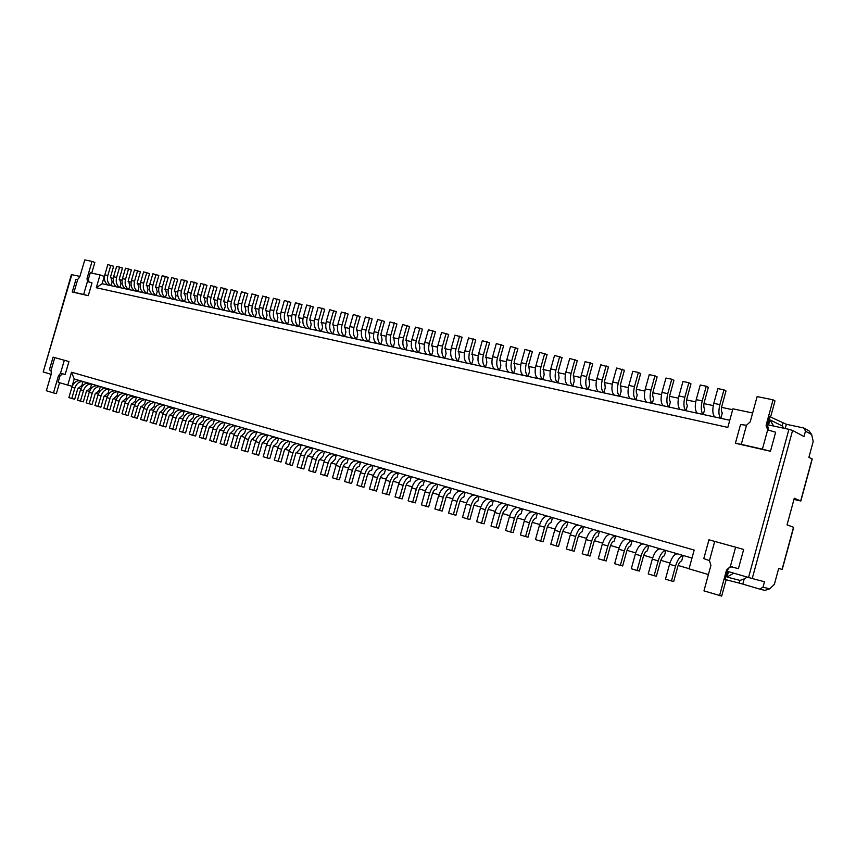 <?xml version="1.0" encoding="UTF-8"?>
<svg xmlns="http://www.w3.org/2000/svg" width="856" height="856" viewBox="0 0 856 856"><rect width="100%" height="100%" fill="white"/><g stroke="black" fill="none" stroke-linecap="round" stroke-linejoin="round"><path stroke-width="1.28" d="M79.918 276.402L71.39 274.605L43.207 371.986L71.818 274.658M51.167 374.307L43.207 371.986M54.784 357.605L53.104 357.155L49.37 369.846L50.986 370.552L54.784 357.605L64.328 360.258L60.498 373.302L58.508 375.666L53.457 392.893L56.357 393.664L59.567 382.718M60.498 373.302L65.184 374.404L68.951 361.564L64.328 360.258M62.595 373.665L59.952 376.073L58.133 382.29L72.064 386.324L74.226 378.973L71.529 372.242L67.742 385.136M708.415 574.547L689.027 568.823L694.173 550.076L71.529 372.242M719.554 595.615L726.573 569.925L730.307 566.64L735.614 547.198L708.95 539.804L703.793 558.626L709.442 560.616L710.919 565.377L703.953 590.865L721.683 596.086L726.145 579.747M730.307 566.64L738.428 568.619L743.661 549.466L735.614 547.198M732.693 566.982C730.2 566.704 728.51 567.785 727.621 570.214L727.322 571.294L748.54 577.479L788.922 429.338L767.383 424.694L769.598 416.583L786.375 424.287L785.209 428.535M768.688 430.386L767.383 424.694M746.507 425.239L740.526 424.555L735.4 443.269L770.464 451.262L775.654 432.237L767.672 429.862L762.396 449.175L741.264 444.36L746.507 425.239L750.22 421.826L757.132 396.585L773.054 399.816L775.001 400.929L770.582 417.075M752.638 412.999L732.918 408.826L727.814 427.411L96.3 287.734L100.056 274.904L104.261 276.445L102.121 283.753L96.3 287.734M87.023 278.5L92.041 261.39L84.765 259.914L79.758 276.937L77.768 279.356L73.98 292.249L72.236 292.014L75.949 279.366L72.246 291.992L88.275 295.684L92.02 282.897L87.451 281.474L87.023 278.5L88.436 279.013L90.244 272.829L100.056 274.904M88.436 279.013L88.938 282.052M793.972 499.412L800.842 501.017L794.293 498.235L787.06 524.835L793.523 527.296M683.163 555.544L681.697 560.883C680.113 561.333 678.808 563.237 677.77 566.597L673.683 581.481L671.446 580.967L675.545 566.03C677.61 559.471 680.145 555.972 683.163 555.544L677.192 553.811C674.164 554.228 671.618 557.716 669.563 564.254L675.545 566.03M669.563 564.254L665.465 579.148L671.446 580.967M723.951 389.844L719.885 404.631C718.312 411.319 718.633 415.866 720.859 418.274L722.303 412.977C721.255 411.533 721.137 409.104 721.961 405.701L726.006 390.957L723.951 389.844L717.852 388.603L713.797 403.347C712.224 410.013 712.556 414.55 714.792 416.958L720.859 418.274M665.85 550.526L664.395 555.812C662.79 556.25 661.474 558.133 660.436 561.461L656.381 576.216L654.112 575.692L658.178 560.883C660.233 554.388 662.79 550.932 665.85 550.526L659.976 548.824C656.905 549.22 654.348 552.666 652.293 559.139L658.178 560.883M652.293 559.139L648.227 573.905L654.112 575.692M706.254 386.238L702.22 400.908C700.657 407.531 701.01 412.046 703.279 414.454L704.723 409.2C703.643 407.756 703.514 405.348 704.327 401.978L708.34 387.361L706.254 386.238L700.251 385.018L696.228 399.645C694.665 406.247 695.04 410.752 697.319 413.159L703.279 414.454M648.827 545.582L647.382 550.836C645.756 551.264 644.429 553.115 643.402 556.411L639.368 571.048L637.067 570.513L641.112 555.833C643.156 549.381 645.734 545.968 648.827 545.582L643.059 543.913C639.946 544.288 637.378 547.69 635.334 554.121L641.112 555.833M635.334 554.121L631.289 568.748L637.067 570.513M688.855 382.707L684.843 397.238C683.302 403.807 683.687 408.301 685.998 410.687L687.432 405.487C686.33 404.053 686.18 401.657 686.994 398.318L690.985 383.82L688.855 382.707L682.96 381.509L678.958 395.996C677.417 402.555 677.813 407.028 680.145 409.414L685.998 410.687M632.092 540.735L630.658 545.935C629.01 546.353 627.683 548.193 626.656 551.457L622.654 565.955L620.322 565.409L624.334 550.857C626.378 544.47 628.957 541.099 632.092 540.735L626.421 539.087C623.275 539.451 620.686 542.811 618.653 549.178L624.334 550.857M618.653 549.178L614.64 563.687L620.322 565.409M671.757 379.229L667.776 393.642C666.246 400.159 666.653 404.61 669.018 406.996L670.441 401.839C669.317 400.405 669.157 398.029 669.948 394.712L673.918 380.342L671.757 379.229L665.957 378.052L661.988 392.423C660.457 398.917 660.885 403.358 663.261 405.744L669.018 406.996M615.635 535.963L614.212 541.12C612.554 541.527 611.216 543.346 610.2 546.577L606.219 560.958L603.855 560.402L607.846 545.978C609.879 539.644 612.468 536.305 615.635 535.963L610.061 534.347C606.883 534.679 604.283 538.007 602.26 544.32L607.846 545.978M602.26 544.32L598.269 558.701L603.855 560.402M654.936 375.816L650.988 390.101C649.469 396.563 649.918 400.983 652.315 403.369L653.738 398.254C652.582 396.82 652.411 394.466 653.192 391.181L657.14 376.929L654.936 375.816L649.244 374.65L645.296 388.902C643.787 395.344 644.236 399.752 646.655 402.138L652.315 403.369M599.457 531.276L598.044 536.391C596.365 536.776 595.027 538.574 594.01 541.784L590.062 556.047L587.665 555.469L591.635 541.174C593.647 534.893 596.258 531.597 599.457 531.276L593.978 529.682C590.768 530.003 588.147 533.288 586.135 539.548L591.635 541.174M586.135 539.548L582.176 553.8L587.665 555.469M638.405 372.446L634.478 386.623C632.98 393.022 633.451 397.419 635.89 399.795L637.303 394.723C636.136 393.3 635.944 390.957 636.725 387.693L640.641 373.569L638.405 372.446L632.798 371.311L628.882 385.435C627.384 391.823 627.865 396.21 630.326 398.586L635.89 399.795M583.557 526.665L582.144 531.736C580.454 532.111 579.105 533.887 578.1 537.065L574.173 551.211L571.744 550.633L575.681 536.445C577.693 530.228 580.315 526.964 583.557 526.665L578.153 525.103C574.911 525.391 572.29 528.644 570.278 534.85L575.681 536.445M570.278 534.85L566.351 548.985L571.744 550.633M622.152 369.15L618.246 383.199C616.759 389.555 617.262 393.91 619.744 396.285L621.135 391.256L620.514 384.269L624.409 370.263L616.63 368.026L612.746 382.033C611.259 388.367 611.773 392.722 614.266 395.087L619.744 396.285M567.903 522.128L566.501 527.157C564.8 527.521 563.441 529.275 562.435 532.432L558.54 546.449L556.09 545.861L560.006 531.801C562.007 525.638 564.639 522.406 567.903 522.128L562.595 520.587C559.321 520.865 556.678 524.075 554.688 530.228L560.006 531.801M554.688 530.228L550.783 544.245L556.09 545.861M606.155 365.897L602.282 379.829C600.805 386.131 601.34 390.464 603.855 392.829L605.245 387.843L604.582 380.909L608.445 367.021L600.73 364.795L596.867 378.684C595.402 384.975 595.937 389.298 598.462 391.652L603.855 392.829M552.505 517.666L551.114 522.652C549.402 523.005 548.033 524.739 547.038 527.874L543.164 541.773L540.692 541.174L544.577 527.232C546.567 521.122 549.21 517.923 552.505 517.666L547.284 516.147C543.977 516.403 541.334 519.581 539.344 525.68L544.577 527.232M539.344 525.68L535.471 539.59L540.692 541.174M590.426 362.698L586.574 376.512C585.119 382.771 585.665 387.073 588.222 389.427L589.602 384.483L588.907 377.592L592.737 363.821L585.087 361.617L581.245 375.388C579.801 381.626 580.357 385.917 582.925 388.271L588.222 389.427M537.365 513.279L535.984 518.222C534.251 518.565 532.881 520.288 531.886 523.38L528.034 537.172L525.541 536.562L529.393 522.738C531.383 516.671 534.037 513.514 537.365 513.279L532.229 511.781C528.89 512.027 526.237 515.162 524.246 521.208L529.393 522.738M524.246 521.208L520.405 535L525.541 536.562M574.943 359.552L571.123 373.259C569.679 379.454 570.257 383.734 572.846 386.088L574.216 381.177L573.477 374.34L577.286 360.676L569.7 358.482L565.88 372.146C564.446 378.341 565.024 382.6 567.624 384.954L572.846 386.088M522.46 508.956L521.09 513.857C519.335 514.189 517.966 515.89 516.981 518.971L513.161 532.646L510.636 532.025L514.467 518.308C516.446 512.305 519.111 509.181 522.46 508.956L517.399 507.49C514.039 507.704 511.374 510.818 509.406 516.81L514.467 518.308M509.406 516.81L505.575 530.495L510.636 532.025M559.717 356.46L555.918 370.049C554.485 376.201 555.084 380.449 557.705 382.793L559.064 377.924L558.294 371.13L562.082 357.573L554.549 355.401L550.761 368.957C549.338 375.099 549.937 379.336 552.58 381.68L557.705 382.793M507.79 504.698L506.431 509.566C504.666 509.887 503.296 511.578 502.312 514.616L498.513 528.184L495.966 527.564L499.776 513.964C501.744 507.993 504.409 504.912 507.79 504.698L502.814 503.264C499.433 503.467 496.758 506.538 494.789 512.487L499.776 513.964M494.789 512.487L490.991 526.055L495.966 527.564M544.726 353.41L540.949 366.892C539.537 373.002 540.157 377.218 542.811 379.55L544.17 374.725L543.357 367.973L547.123 354.534L539.644 352.372L535.877 365.822C534.465 371.911 535.096 376.126 537.761 378.459L542.811 379.55M493.356 500.514L491.997 505.34C490.231 505.65 488.851 507.319 487.867 510.347L484.1 523.808L481.532 523.177L485.309 509.673C487.267 503.767 489.953 500.707 493.356 500.514L488.455 499.102C485.042 499.283 482.367 502.322 480.409 508.218L485.309 509.673M480.409 508.218L476.632 521.679L481.532 523.177M529.982 350.414L526.226 363.789C524.824 369.846 525.466 374.04 528.152 376.362L529.5 371.568L528.655 364.87L532.4 351.527L524.974 349.398L521.229 362.73C519.838 368.776 520.48 372.959 523.177 375.281L528.152 376.362M479.146 496.394L477.798 501.188C476.011 501.488 474.631 503.135 473.657 506.131L469.912 519.485L467.323 518.854L471.078 505.457C473.026 499.594 475.722 496.576 479.146 496.394L474.32 495.003C470.886 495.175 468.2 498.181 466.253 504.024L471.078 505.457M466.253 504.024L462.497 517.377L467.323 518.854M515.462 347.461L511.728 360.729C510.347 366.743 511.011 370.905 513.718 373.227L515.055 368.476L514.178 361.81L517.901 348.585L510.529 346.455L506.816 359.691C505.436 365.683 506.099 369.846 508.828 372.157L513.718 373.227M465.15 492.339L463.813 497.09C462.026 497.379 460.635 499.016 459.661 501.99L455.938 515.237L453.338 514.595L457.072 501.306C459.009 495.496 461.705 492.5 465.15 492.339L460.41 490.97C456.954 491.119 454.258 494.105 452.321 499.904L457.072 501.306M452.321 499.904L448.587 513.151L453.338 514.595M501.167 344.551L497.464 357.722C496.084 363.682 496.769 367.823 499.508 370.134L500.835 365.416L499.936 358.803L503.628 345.674L496.32 343.566L492.617 356.695C491.248 362.644 491.943 366.775 494.693 369.086L499.508 370.134M451.38 488.348L450.053 493.056C448.244 493.345 446.853 494.961 445.89 497.914L442.188 511.053L439.567 510.401L443.28 497.218C445.206 491.451 447.913 488.498 451.38 488.348L446.704 486.989C443.226 487.139 440.519 490.081 438.593 495.838L443.28 497.218M438.593 495.838L434.891 508.978L439.567 510.401M487.096 341.694L483.415 354.759C482.046 360.676 482.752 364.784 485.523 367.096L486.839 362.409L485.908 355.839L489.568 342.817L482.313 340.72L478.643 353.753C477.284 359.659 477.99 363.757 480.772 366.058L485.523 367.096M437.812 484.41L436.496 489.086C434.677 489.365 433.286 490.97 432.323 493.891L428.653 506.934L425.999 506.271L429.691 493.195C431.617 487.471 434.324 484.55 437.812 484.41L433.211 483.084C429.712 483.212 427.005 486.122 425.079 491.836L429.691 493.195M425.079 491.836L421.398 504.88L425.999 506.271M473.229 338.88L469.57 351.837C468.221 357.712 468.949 361.799 471.742 364.1L473.047 359.456L472.084 352.918L475.733 339.993L468.532 337.917L464.883 350.853C463.535 356.706 464.262 360.783 467.066 363.083L471.742 364.1M424.458 480.537L423.142 485.181C421.312 485.448 419.922 487.032 418.969 489.932L415.31 502.879L412.656 502.215L416.316 489.236C418.231 483.554 420.949 480.665 424.458 480.537L419.922 479.232C416.401 479.339 413.694 482.228 411.779 487.888L416.316 489.236M411.779 487.888L408.119 500.835L412.656 502.215M459.586 336.098L455.948 348.97C454.611 354.791 455.349 358.857 458.163 361.146L459.469 356.535L458.484 350.05L462.101 337.221L454.953 335.156L451.326 347.985C449.989 353.806 450.738 357.851 453.562 360.141L458.163 361.146M411.297 476.728L409.992 481.329C408.162 481.586 406.76 483.159 405.808 486.037L402.181 498.877L399.506 498.213L403.144 485.331C405.049 479.702 407.766 476.835 411.297 476.728L406.825 475.433C403.294 475.529 400.576 478.386 398.671 484.004L403.144 485.331M398.671 484.004L395.044 496.855L399.506 498.213M446.137 333.369L442.531 346.134C441.204 351.923 441.964 355.957 444.799 358.236L446.094 353.667L445.077 347.215L448.683 334.482L441.578 332.438L437.972 345.171C436.656 350.949 437.416 354.973 440.262 357.252L444.799 358.236M398.329 472.972L397.034 477.541C395.194 477.787 393.803 479.339 392.851 482.195L389.245 494.939L386.548 494.265L390.165 481.489C392.069 475.904 394.787 473.058 398.329 472.972L393.931 471.699C390.379 471.784 387.661 474.609 385.767 480.184L390.165 481.489M385.767 480.184L382.151 492.928L386.548 494.265M432.901 330.673L429.305 343.342C428 349.088 428.77 353.1 431.627 355.368L432.922 350.832L431.873 344.433L435.458 331.796L428.407 329.763L424.822 342.4C423.517 348.125 424.298 352.126 427.165 354.405L431.627 355.368M385.564 469.27L384.28 473.807C382.429 474.042 381.027 475.583 380.085 478.418L376.501 491.066L373.794 490.381L377.389 477.702C379.283 472.159 382.001 469.345 385.564 469.27L381.23 468.007C377.667 468.082 374.939 470.886 373.045 476.418L377.389 477.702M373.045 476.418L369.46 489.065L373.794 490.381M419.857 328.03L416.284 340.602C414.989 346.305 415.77 350.286 418.659 352.554L419.932 348.05L418.862 341.683L422.425 329.143L415.428 327.12L411.864 339.671C410.57 345.353 411.362 349.334 414.25 351.591L418.659 352.554M372.981 465.621L371.707 470.126C369.846 470.351 368.444 471.881 367.502 474.695L363.939 487.246L361.221 486.561L364.795 473.978C366.678 468.467 369.407 465.685 372.981 465.621L368.711 464.38C365.127 464.444 362.398 467.216 360.526 472.705L364.795 473.978M360.526 472.705L356.952 485.256L361.221 486.561M406.996 325.408L403.454 337.895C402.16 343.556 402.973 347.515 405.872 349.772L407.146 345.3L406.054 338.976L409.585 326.532L402.641 324.52L399.099 336.975C397.815 342.625 398.629 346.573 401.539 348.831L405.872 349.772M360.579 462.026L359.317 466.499C357.444 466.723 356.043 468.232 355.112 471.025L351.57 483.48L348.831 482.784L352.383 470.297C354.256 464.84 356.995 462.08 360.579 462.026L356.374 460.806C352.779 460.86 350.05 463.599 348.178 469.045L352.383 470.297M348.178 469.045L344.626 481.511L348.831 482.784M394.338 322.84L390.807 335.231C389.534 340.849 390.357 344.775 393.279 347.033L394.541 342.593L393.418 336.312L396.938 323.953L390.036 321.963L386.516 334.322C385.243 339.928 386.067 343.855 388.999 346.102L393.279 347.033M348.36 458.484L347.097 462.914C345.225 463.139 343.823 464.626 342.892 467.408L339.372 479.767L336.633 479.071L340.164 466.67C342.026 461.256 344.765 458.527 348.36 458.484L344.219 457.286C340.602 457.318 337.874 460.036 336.012 465.45L340.164 466.67M336.012 465.45L332.481 477.809L336.633 479.071M381.851 320.305L378.352 332.599C377.079 338.174 377.924 342.09 380.856 344.337L382.118 339.928L380.974 333.68L384.472 321.417L377.614 319.438L374.125 331.711C372.852 337.275 373.698 341.17 376.64 343.416L380.856 344.337M336.322 454.996L335.07 459.394L330.855 463.834L327.356 476.118L324.595 475.412L328.115 463.107C329.967 457.725 332.706 455.018 336.322 454.996L332.235 453.808C328.608 453.83 325.869 456.526 324.017 461.898L328.115 463.107M324.017 461.898L320.519 474.171L324.595 475.412M369.557 317.801L366.068 330.009C364.817 335.541 365.662 339.436 368.626 341.672L369.867 337.296L368.711 331.09L372.178 318.914L365.373 316.955L361.895 329.132C360.644 334.653 361.5 338.537 364.463 340.763L368.626 341.672M324.456 451.551L323.204 455.927L318.988 460.325L315.511 472.512L312.74 471.806L316.239 459.586C318.079 454.247 320.818 451.572 324.456 451.551L320.422 450.384C316.784 450.395 314.045 453.07 312.205 458.388L316.239 459.586M312.205 458.388L308.716 470.575L312.74 471.806M357.423 315.34L353.967 327.452C352.715 332.952 353.582 336.815 356.556 339.051L357.797 334.707L356.62 328.533L360.066 316.442L353.314 314.494L349.858 326.585C348.617 332.075 349.483 335.927 352.458 338.152L356.556 339.051M312.75 448.159L311.509 452.503L307.293 456.858L303.837 468.96L301.055 468.253L304.522 456.12C306.362 450.823 309.112 448.17 312.75 448.159L308.77 447.003C305.132 447.014 302.393 449.657 300.552 454.943L304.522 456.12M300.552 454.943L297.085 467.044L301.055 468.253M345.471 312.911L342.036 324.938C340.795 330.395 341.672 334.236 344.668 336.462L345.899 332.149L344.7 326.018L348.125 314.013L341.416 312.076L337.981 324.082C336.75 329.528 337.628 333.359 340.624 335.584L344.668 336.462M301.216 444.81L299.975 449.122L295.769 453.445L292.324 465.461L289.542 464.744L292.987 452.696C294.817 447.442 297.556 444.81 301.216 444.81L297.289 443.675C293.64 443.675 290.89 446.286 289.06 451.54L292.987 452.696M289.06 451.54L285.626 463.556L289.542 464.744M333.69 310.514L330.266 322.455C329.046 327.88 329.935 331.7 332.941 333.915L334.161 329.624L332.941 323.536L336.355 311.616L329.688 309.701L326.275 321.621C325.055 327.024 325.943 330.833 328.961 333.048L332.941 333.915M289.831 441.514L288.611 445.794L284.395 450.074L280.982 462.005L278.179 461.288L281.603 449.325C283.432 444.104 286.171 441.503 289.831 441.514L285.968 440.391C282.309 440.38 279.559 442.969 277.74 448.18L281.603 449.325M277.74 448.18L274.316 460.111L278.179 461.288M322.07 308.149L318.667 320.016C317.448 325.398 318.357 329.185 321.375 331.4L322.594 327.142L321.353 321.086L324.745 309.251L318.122 307.347L314.73 319.181C313.521 324.552 314.42 328.34 317.448 330.544L321.375 331.4M278.617 438.261L277.398 442.509L273.182 446.757L269.79 458.602L266.976 457.874L270.389 446.008C272.197 440.819 274.947 438.24 278.617 438.261L274.808 437.159C271.127 437.127 268.388 439.706 266.569 444.874L270.389 446.008M266.569 444.874L263.177 456.719L266.976 457.874M310.61 305.817L307.229 317.597C306.02 322.947 306.94 326.714 309.979 328.918L311.188 324.692L309.925 318.667L313.296 306.919L306.716 305.025L303.345 316.784C302.147 322.113 303.067 325.879 306.106 328.073L309.979 328.918M267.554 435.062L266.344 439.278L262.129 443.483L258.747 455.242L255.933 454.515L259.325 442.723C261.123 437.577 263.873 435.019 267.554 435.062L263.798 433.971C260.106 433.928 257.367 436.474 255.559 441.61L259.325 442.723M255.559 441.61L252.178 453.37L255.933 454.515M299.311 303.527L295.951 315.222C294.753 320.529 295.684 324.285 298.733 326.468L299.932 322.284L298.658 316.292L302.007 304.618L295.47 302.746L292.121 314.409C290.922 319.705 291.853 323.45 294.913 325.644L298.733 326.468M256.639 431.895L255.441 436.079L251.225 440.252L247.866 451.925L245.041 451.198L248.411 439.492C250.209 434.388 252.948 431.852 256.639 431.895L252.937 430.814C249.246 430.771 246.496 433.297 244.698 438.39L248.411 439.492M244.698 438.39L241.339 450.074L245.041 451.198M288.172 301.259L284.823 312.879C283.636 318.143 284.577 321.877 287.637 324.06L288.836 319.898L287.541 313.949L290.869 302.35L284.385 300.488L281.046 312.076C279.859 317.341 280.8 321.054 283.871 323.236L287.637 324.06M245.875 428.77L244.677 432.933L240.472 437.063L237.133 448.662L234.298 447.934L237.647 436.303C239.434 431.231 242.184 428.717 245.875 428.77L242.227 427.711C238.524 427.658 235.775 430.161 233.988 435.223L237.647 436.303M233.988 435.223L230.649 446.821L234.298 447.934M277.173 299.022L273.856 310.557C272.679 315.8 273.62 319.502 276.702 321.674L277.89 317.544L276.574 311.627L279.891 300.114L273.439 298.263L270.122 309.776C268.945 314.997 269.897 318.7 272.978 320.872L276.702 321.674M235.261 425.7L234.073 429.83L229.857 433.917L226.54 445.441L223.694 444.703L227.033 433.157C228.809 428.118 231.559 425.635 235.261 425.7L231.655 424.651C227.942 424.587 225.203 427.069 223.416 432.087L227.033 433.157M223.416 432.087L220.099 443.611L223.694 444.703M266.334 296.818L263.027 308.278C261.861 313.478 262.813 317.159 265.906 319.331L267.083 315.222L265.756 309.348L269.051 297.909L262.642 296.069L259.347 307.497C258.18 312.686 259.143 316.367 262.236 318.539L265.906 319.331M224.786 422.661L223.598 426.759L219.393 430.825L216.087 442.263L213.24 441.525L216.557 430.054C218.334 425.058 221.073 422.586 224.786 422.661L221.223 421.623C217.51 421.559 214.77 424.009 212.994 429.006L216.557 430.054M212.994 429.006L209.688 440.444L213.24 441.525M255.634 294.646L252.349 306.02C251.193 311.188 252.156 314.858 255.259 317.02L256.436 312.932L255.088 307.09L258.362 295.737L251.996 293.908L248.721 305.26C247.566 310.418 248.54 314.066 251.632 316.228L255.259 317.02M214.449 419.665L213.272 423.741L209.067 427.765L205.782 439.128L202.926 438.39L206.221 426.994C207.987 422.029 210.737 419.579 214.449 419.665L210.94 418.648C207.216 418.563 204.477 421.002 202.712 425.956L206.221 426.994M202.712 425.956L199.427 437.32L202.926 438.39M245.073 292.495L241.809 303.805C240.664 308.93 241.638 312.579 244.752 314.73L245.918 310.675L244.559 304.864L247.812 293.587L241.488 291.768L238.236 303.045C237.08 308.171 238.064 311.809 241.178 313.959L244.752 314.73M204.252 416.701L203.086 420.756L198.87 424.747L195.607 436.025L192.75 435.287L196.024 423.977C197.79 419.044 200.529 416.615 204.252 416.701L200.786 415.706C197.062 415.609 194.323 418.028 192.557 422.95L196.024 423.977M192.557 422.95L189.294 434.238L192.75 435.287M234.662 290.377L231.42 301.612C230.275 306.705 231.259 310.332 234.384 312.472L235.539 308.449L234.169 302.671L237.412 291.468L231.12 289.66L227.878 300.863C226.744 305.956 227.739 309.562 230.853 311.712L234.384 312.472M194.184 413.79L193.028 417.814L188.812 421.762L185.57 432.976L182.713 432.226L185.966 420.992C187.721 416.091 190.46 413.694 194.184 413.79L190.77 412.795C187.036 412.699 184.297 415.096 182.542 419.986L185.966 420.992M182.542 419.986L179.3 431.189L182.713 432.226M224.379 288.29L221.158 299.45C220.024 304.511 221.019 308.117 224.144 310.247L225.299 306.255L223.919 300.51L227.14 289.382L220.891 287.584L217.67 298.712C216.536 303.762 217.542 307.358 220.666 309.498L224.144 310.247M184.254 410.912L183.098 414.903L178.893 418.83L175.662 429.958L172.805 429.22L176.036 418.049C177.781 413.191 180.52 410.805 184.254 410.912L180.884 409.928C177.139 409.821 174.399 412.196 172.666 417.054L176.036 418.049M172.666 417.054L169.435 428.193L172.805 429.22M214.235 286.225L211.025 297.31C209.902 302.339 210.908 305.924 214.043 308.053L215.198 304.083L213.797 298.37L216.996 287.316L210.79 285.53L207.591 296.583C206.467 301.601 207.473 305.185 210.619 307.304L214.043 308.053M174.453 408.066L173.297 412.036L169.103 415.93L165.893 426.984L163.014 426.235L166.235 415.149C167.979 410.313 170.708 407.959 174.453 408.066L171.114 407.103C167.38 406.985 164.641 409.339 162.907 414.165L166.235 415.149M162.907 414.165L159.698 425.229L163.014 426.235M204.231 284.192L201.032 295.202C199.919 300.199 200.935 303.762 204.081 305.881L205.226 301.943L203.803 296.262L206.992 285.273L200.828 283.507L197.64 294.485C196.527 299.472 197.543 303.035 200.689 305.153L204.081 305.881M164.769 405.263L163.624 409.2L159.43 413.063L156.241 424.052L153.363 423.303L156.562 412.282C158.296 407.488 161.035 405.145 164.769 405.263L161.484 404.31C157.739 404.182 155 406.525 153.278 411.308L156.562 412.282M153.278 411.308L150.089 422.297L153.363 423.303M194.344 282.191L191.166 293.127C190.064 298.091 191.081 301.633 194.237 303.741L195.371 299.825L193.948 294.175L197.115 283.261L190.984 281.506L187.817 292.41C186.715 297.374 187.742 300.905 190.888 303.024L194.237 303.741M155.225 402.491L154.08 406.407L149.886 410.238L146.718 421.152L143.84 420.403L147.018 409.457C148.741 404.685 151.48 402.363 155.225 402.491L151.972 401.55C148.227 401.421 145.488 403.732 143.776 408.494L147.018 409.457M143.776 408.494L140.598 419.419L143.84 420.403M184.596 280.201L181.429 291.072C180.338 296.005 181.365 299.525 184.522 301.633L185.656 297.738L184.211 292.121L187.368 281.282L181.279 279.527L178.123 290.366C177.031 295.299 178.059 298.808 181.215 300.916L184.522 301.633M145.787 399.752L144.653 403.647L140.47 407.445L137.313 418.295L134.424 417.535L137.591 406.664C139.303 401.924 142.043 399.624 145.787 399.752L142.588 398.832C138.833 398.693 136.104 400.993 134.392 405.712L137.591 406.664M134.392 405.712L131.225 416.562L134.424 417.535M174.956 278.243L171.821 289.039C170.729 293.95 171.767 297.449 174.934 299.546L176.058 295.673L174.603 290.088L177.738 279.324L171.681 277.579L168.546 288.354C167.466 293.244 168.504 296.743 171.671 298.84L174.934 299.546M136.478 397.056L135.355 400.929L131.161 404.685L128.026 415.47L125.137 414.711L128.282 403.904C129.994 399.206 132.723 396.916 136.478 397.056L133.311 396.135C129.556 395.996 126.827 398.275 125.126 402.973L128.282 403.904M125.126 402.973L121.98 413.748L125.137 414.711M165.454 276.317L162.33 287.038C161.249 291.917 162.287 295.395 165.465 297.492L166.578 293.64L165.122 288.087L168.236 277.387L162.223 275.653L159.098 286.353C158.018 291.222 159.066 294.699 162.244 296.786L165.465 297.492M127.287 394.391L126.164 398.233L121.98 401.967L118.856 412.678L115.967 411.918L119.102 401.186C120.803 396.51 123.532 394.242 127.287 394.391L124.152 393.482C120.396 393.343 117.679 395.6 115.977 400.266L119.102 401.186M115.977 400.266L112.853 410.966L115.967 411.918M156.06 274.401L152.957 285.059C151.876 289.906 152.935 293.373 156.113 295.459L157.226 291.629L155.749 286.107L158.852 275.471L152.871 273.76L149.768 284.385C148.698 289.221 149.746 292.677 152.935 294.764L156.113 295.459M118.203 391.759L117.09 395.579L112.906 399.281L109.803 409.928L106.914 409.168L110.028 398.5C111.719 393.856 114.447 391.609 118.203 391.759L115.111 390.86C111.355 390.711 108.637 392.947 106.947 397.58L110.028 398.5M106.947 397.58L103.833 408.226L106.914 409.168M146.793 272.518L143.701 283.111C142.631 287.926 143.69 291.372 146.879 293.447L147.981 289.649L146.494 284.149L149.575 273.588L143.637 271.876L140.555 282.448C139.485 287.252 140.544 290.687 143.733 292.763L146.879 293.447M109.236 389.159L108.124 392.958L103.951 396.628L100.869 407.199L97.969 406.44L101.072 395.846C102.752 391.235 105.481 388.999 109.236 389.159L106.187 388.271C102.431 388.11 99.703 390.336 98.023 394.937L101.072 395.846M98.023 394.937L94.93 405.519L97.969 406.44M137.634 270.656L134.563 281.185C133.504 285.968 134.563 289.392 137.752 291.468L138.854 287.691L137.367 282.223L140.427 271.726L134.52 270.025L131.45 280.522C130.401 285.305 131.46 288.718 134.66 290.783L137.752 291.468M100.377 386.591L99.275 390.368L95.112 394.006L92.041 404.514L89.142 403.754L92.223 393.225C93.903 388.635 96.621 386.43 100.377 386.591L97.37 385.724C93.604 385.553 90.886 387.757 89.217 392.337L92.223 393.225M89.217 392.337L86.135 402.844L89.142 403.754M128.593 268.816L125.532 279.281C124.484 284.031 125.554 287.445 128.742 289.499L129.845 285.754L128.336 280.319L131.385 269.886L125.522 268.196L122.462 278.628C121.413 283.379 122.483 286.781 125.682 288.836L128.742 289.499M91.635 384.055L90.533 387.8L86.37 391.417L83.321 401.86L80.421 401.1L83.481 390.636C85.151 386.077 87.868 383.884 91.635 384.055L88.66 383.199C84.894 383.017 82.176 385.211 80.507 389.758L83.481 390.636M80.507 389.758L77.457 400.201L80.421 401.1M119.658 267.008L116.619 277.398C115.571 282.127 116.651 285.519 119.851 287.573L120.942 283.839L119.423 278.435L122.462 268.067L116.619 266.387L113.591 276.755C112.543 281.474 113.623 284.855 116.823 286.91L119.851 287.573M82.989 381.551L81.898 385.275L77.736 388.87L74.697 399.238L71.808 398.479L74.847 388.078C76.516 383.552 79.234 381.38 82.989 381.551L80.047 380.695C76.291 380.524 73.573 382.685 71.915 387.212L74.847 388.078M71.915 387.212L68.876 397.591L71.808 398.479M110.841 265.21L107.813 275.536C106.775 280.233 107.856 283.614 111.055 285.658L112.147 281.956L110.617 276.574L113.634 266.269L107.835 264.6L104.817 274.904C103.779 279.591 104.871 282.962 108.07 285.005L111.055 285.658M778.692 568.427L782.234 569.454L778.682 568.459L774.359 584.359L769.715 588.853L764.868 590.383L759.871 589.131M812.066 459.051L808.899 457.297L813.2 441.471L811.67 434.581L809.006 430.846L803.506 427.947L786.375 424.287M788.922 429.338L792.592 430.44L803.998 436.549L805.464 431.189L804.233 428.214M792.592 430.44L752.242 578.528L764.494 581.759L763.017 587.152L759.754 589.11L742.794 584.102L744.217 578.87L747.277 577.115M733.731 573.167L727.012 577.062L739.969 580.411L739.231 583.097L742.794 584.102M739.231 583.097L725.086 579.48L727.322 571.294M689.059 568.694L678.123 565.452M669.927 563.034L660.8 560.338M652.657 557.93L643.765 555.298M635.698 552.912L627.02 550.344M619.016 547.979L610.553 545.486M602.613 543.132L594.364 540.703M586.488 538.37L578.442 535.995M570.631 533.684L562.788 531.362M555.041 529.072L547.38 526.815M539.697 524.535L532.229 522.331M524.6 520.074L517.324 517.923M509.748 515.687L502.654 513.589M495.132 511.364L488.209 509.32M480.751 507.116L473.999 505.115M466.595 502.932L460.004 500.985M452.653 498.813L446.222 496.908M438.935 494.757L432.665 492.906M425.421 490.766L419.301 488.958M412.111 486.829L406.14 485.063M399.003 482.955L393.182 481.233M386.099 479.135L380.417 477.455M373.377 475.38L367.834 473.743M360.847 471.677L355.433 470.072M348.499 468.029L343.224 466.466M336.333 464.434L331.186 462.903M324.338 460.881L319.309 459.405M312.526 457.393L307.614 455.938M300.873 453.948L296.08 452.535M289.382 450.556L284.716 449.175M278.061 447.207L273.503 445.858M266.89 443.9L262.439 442.584M255.88 440.647L251.536 439.363M245.009 437.437L240.782 436.185M234.298 434.27L230.168 433.05M223.726 431.146L219.703 429.958M213.305 428.064L209.367 426.898M203.011 425.025L199.181 423.891M192.868 422.019L189.123 420.917M182.852 419.065L179.193 417.985M172.966 416.144L169.402 415.085M163.207 413.255L159.73 412.228M153.577 410.409L150.185 409.414M144.065 407.606L140.769 406.621M134.681 404.824L131.46 403.872M125.415 402.085L122.28 401.164M116.266 399.388L113.206 398.479M107.235 396.713L104.25 395.836M98.312 394.081L95.401 393.214M89.506 391.47L86.659 390.636M80.796 388.902L78.035 388.078M727.012 577.062L728.488 571.637M752.242 578.528L748.54 577.479M744.217 578.87L739.969 580.411M732.672 409.714L721.597 407.36M713.273 405.594L703.964 403.625M695.714 401.871L686.64 399.945M678.444 398.211L669.606 396.328M661.474 394.605L652.85 392.786M644.793 391.074L636.383 389.287M628.39 387.597L620.183 385.853M612.254 384.173L604.25 382.471M596.375 380.802L588.575 379.155M580.764 377.496L573.156 375.88M565.409 374.233L557.973 372.66M550.29 371.033L543.046 369.492M535.417 367.877L528.345 366.379M520.769 364.774L513.878 363.308M506.356 361.714L499.626 360.29M492.168 358.707L485.598 357.316M478.194 355.743L471.784 354.384M464.434 352.822L458.185 351.495M450.887 349.954L444.788 348.66M437.534 347.119L431.585 345.856M424.394 344.337L418.584 343.096M411.436 341.587L405.765 340.388M398.671 338.88L393.139 337.703M386.099 336.215L380.695 335.07M373.708 333.583L368.433 332.47M361.489 330.994L356.342 329.902M349.441 328.437L344.422 327.377M337.574 325.922L332.674 324.884M325.869 323.44L321.086 322.423M314.334 320.989L309.669 320.005M302.949 318.582L298.402 317.619M291.725 316.196L287.284 315.254M280.661 313.852L276.317 312.932M269.736 311.541L265.51 310.642M258.972 309.251L254.842 308.374M248.336 306.994L244.313 306.148M237.85 304.779L233.923 303.944M227.503 302.585L223.673 301.772M217.296 300.413L213.551 299.621M207.216 298.284L203.568 297.503M197.276 296.165L193.713 295.416M187.453 294.09L183.976 293.351M177.759 292.035L174.367 291.318M168.193 290.002L164.887 289.307M158.745 288.001L155.524 287.316M149.415 286.022L146.269 285.358M140.202 284.064L137.142 283.422M131.107 282.138L128.111 281.506M122.119 280.233L119.209 279.612M113.249 278.35L110.403 277.751M773.621 426.042L769.961 419.836L782.117 425.892L782.844 423.239M769.961 419.836L768.56 424.95M784.235 428.332L782.117 425.892M691.98 558.048L74.226 378.973M729.783 420.264L102.121 283.753M773.054 399.816L766.099 425.261L767.672 429.862M762.396 449.175L770.464 451.262M735.4 443.269L741.264 444.36M53.457 392.893L46.342 390.732L51.371 373.601L50.986 370.552M53.104 357.155L49.37 369.846M92.041 261.39L94.856 262.439L91.71 273.139M73.98 292.249L83.642 294.453L87.451 281.474M88.275 295.684L83.642 294.453M77.768 279.356L75.949 279.366M713.797 403.347L719.885 404.631M696.228 399.645L702.22 400.908M678.958 395.996L684.843 397.238M661.988 392.423L667.776 393.642M645.296 388.902L650.988 390.101M628.882 385.435L634.478 386.623M612.746 382.033L618.246 383.199M596.867 378.684L602.282 379.829M581.245 375.388L586.574 376.512M565.88 372.146L571.123 373.259M550.761 368.957L555.918 370.049M535.877 365.822L540.949 366.892M521.229 362.73L526.226 363.789M506.816 359.691L511.728 360.729M492.617 356.695L497.464 357.722M478.643 353.753L483.415 354.759M464.883 350.853L469.57 351.837M451.326 347.985L455.948 348.97M437.972 345.171L442.531 346.134M424.822 342.4L429.305 343.342M411.864 339.671L416.284 340.602M399.099 336.975L403.454 337.895M386.516 334.322L390.807 335.231M374.125 331.711L378.352 332.599M361.895 329.132L366.068 330.009M349.858 326.585L353.967 327.452M337.981 324.082L342.036 324.938M326.275 321.621L330.266 322.455M314.73 319.181L318.667 320.016M303.345 316.784L307.229 317.597M292.121 314.409L295.951 315.222M281.046 312.076L284.823 312.879M270.122 309.776L273.856 310.557M259.347 307.497L263.027 308.278M248.721 305.26L252.349 306.02M238.236 303.045L241.809 303.805M227.878 300.863L231.42 301.612M217.67 298.712L221.158 299.45M207.591 296.583L211.025 297.31M197.64 294.485L201.032 295.202M187.817 292.41L191.166 293.127M178.123 290.366L181.429 291.072M168.546 288.354L171.821 289.039M159.098 286.353L162.33 287.038M149.768 284.385L152.957 285.059M140.555 282.448L143.701 283.111M131.45 280.522L134.563 281.185M122.462 278.628L125.532 279.281M113.591 276.755L116.619 277.398M104.817 274.904L107.813 275.536M782.074 569.411L793.533 527.232M812.098 458.912L800.681 500.921M805.464 431.189L811.67 434.581M763.017 587.152L769.715 588.853M714.707 541.377L709.442 560.616M727.621 570.214L726.573 569.925M767.083 425.774L766.099 425.261M58.508 375.666L59.952 376.073M782.234 569.454L793.694 527.307M764.868 590.383L759.754 589.11M812.248 459.019L800.842 501.017"/></g></svg>
